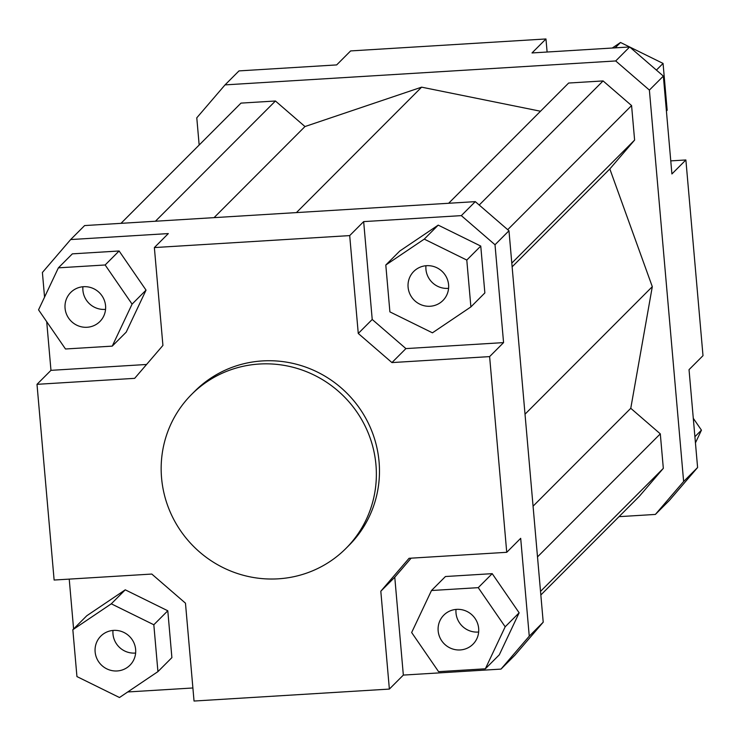 <?xml version="1.0" encoding="UTF-8"?>
<svg xmlns="http://www.w3.org/2000/svg" width="740" height="740" viewBox="0 0 740 740"><rect width="100%" height="100%" fill="white"/><g stroke="black" fill="none" stroke-linecap="round" stroke-linejoin="round"><path stroke-width="1.11" d="M191.605 394.42L194.703 391.312A109.011 106.181 44.9 0 1 307.942 367.937A109.011 106.181 44.9 0 1 379.065 461.751A109.011 106.181 44.9 0 1 349.021 545.334L345.922 548.442A109.011 106.181 44.9 0 1 232.684 571.817A109.011 106.181 44.9 0 1 161.57 477.994A109.011 106.181 44.9 0 1 191.605 394.42A109.011 106.181 44.9 0 1 304.843 371.045A109.011 106.181 44.9 0 1 375.957 464.859A109.011 106.181 44.9 0 1 345.922 548.442M438.163 630.896A20.591 20.054 44.9 0 1 443.843 615.107A20.591 20.054 44.9 0 1 465.229 610.694A20.591 20.054 44.9 0 1 478.66 628.417A20.591 20.054 44.9 0 1 472.99 644.207A20.591 20.054 44.9 0 1 451.604 648.619A20.591 20.054 44.9 0 1 438.163 630.896M478.66 632.015A20.591 20.054 44.9 0 1 456.007 613.016A20.591 20.054 44.9 0 1 456.016 609.418M113.608 630.388A20.591 20.054 44.9 0 1 133.746 642.44A20.591 20.054 44.9 0 1 129.963 665.214A20.591 20.054 44.9 0 1 117.16 670.958A20.591 20.054 44.9 0 1 97.023 658.905A20.591 20.054 44.9 0 1 100.807 636.123A20.591 20.054 44.9 0 1 113.608 630.388M135.633 653.032A20.591 20.054 44.9 0 1 135.004 653.078A20.591 20.054 44.9 0 1 112.989 630.434M105.561 305.74A20.591 20.054 44.9 0 1 99.891 321.53A20.591 20.054 44.9 0 1 78.505 325.942A20.591 20.054 44.9 0 1 65.065 308.229A20.591 20.054 44.9 0 1 70.744 292.439A20.591 20.054 44.9 0 1 92.13 288.026A20.591 20.054 44.9 0 1 105.561 305.74M105.561 309.348A20.591 20.054 44.9 0 1 82.908 290.348A20.591 20.054 44.9 0 1 82.917 286.75M430.125 306.258A20.591 20.054 44.9 0 1 409.988 294.206A20.591 20.054 44.9 0 1 413.771 271.423A20.591 20.054 44.9 0 1 426.573 265.688A20.591 20.054 44.9 0 1 446.701 277.74A20.591 20.054 44.9 0 1 442.918 300.514A20.591 20.054 44.9 0 1 430.125 306.258M448.588 288.332A20.591 20.054 44.9 0 1 447.959 288.378A20.591 20.054 44.9 0 1 425.944 265.734M663.355 76.1L629.666 46.962L615.708 60.958L649.387 90.086L663.355 76.1L671.911 173.956L685.878 159.96L703 355.672L689.033 369.658L697.598 467.514L683.63 481.509L655.381 514.429L619.01 516.659M629.666 46.962L532.005 52.947L545.963 38.961L350.631 50.921L336.663 64.917L239.002 70.901L225.034 84.887L615.708 60.958M199.162 145.022L196.785 117.817L225.034 84.887M649.387 90.086L683.63 481.509M540.505 111.231L421.615 87.163L304.973 126.549L275.437 101.001L241 103.11L120.99 223.341M540.838 594.979L639.416 496.216L663.327 468.355L660.302 433.853L630.767 408.304L652.301 286.667L609.825 168.951L634.606 140.073L631.581 105.57L603.082 80.928L568.644 83.037L448.644 203.269M655.381 514.429L669.349 500.444L697.598 467.514M545.963 38.961L547.11 52.022M411.125 558.173L394.772 577.228L380.813 591.223L409.063 558.293L506.734 552.308L520.692 538.322L529.257 636.178L500.999 669.099L514.966 655.113L543.216 622.183L508.972 230.769L475.293 201.641L84.619 225.571L70.651 239.557L168.322 233.581L154.364 247.567L349.696 235.597L363.664 221.612L461.325 215.627L495.014 244.755L508.972 230.769M500.999 669.099L403.337 675.084L394.772 577.228M403.337 675.084L389.37 689.079L380.813 591.223M389.37 689.079L194.037 701.039L185.472 603.183L151.792 574.055L54.122 580.04L37 384.328L50.968 370.342L46.713 321.697M192.89 687.978L127.724 691.965M543.216 622.183L529.257 636.178M44.557 297.129L42.402 272.486L70.651 239.557M475.293 201.641L461.325 215.627M146.566 364.478L50.968 370.342M72.353 253.857L119.112 250.989L146.039 290.126L126.207 332.14L112.249 346.126L132.081 304.121L105.145 264.976L58.386 267.843L72.353 253.857M495.014 244.755L503.57 342.611L489.612 356.606L506.734 552.308M503.57 342.611L405.909 348.596L372.22 319.467L363.664 221.612M480.76 246.078L484.857 292.929L470.89 306.915L466.792 260.064L480.76 246.078L438.21 225.126L399.767 251.036L385.799 265.022L389.897 311.873L432.447 332.824L470.89 306.915M37 384.328L134.671 378.344L162.92 345.423L154.364 247.567M372.22 319.467L358.262 333.453L391.941 362.582L405.909 348.596M489.612 356.606L391.941 362.582M466.792 260.064L424.251 239.122L385.799 265.022M424.251 239.122L438.21 225.126M358.262 333.453L349.696 235.597M105.145 264.976L119.112 250.989M132.081 304.121L146.039 290.126M58.386 267.843L38.554 309.847L65.49 348.993L112.249 346.126M72.835 629.721L76.942 676.573L119.482 697.524L157.935 671.615L153.828 624.764L111.287 603.822L72.835 629.721L86.802 615.736L125.254 589.826L167.795 610.778L171.893 657.629L157.935 671.615M111.287 603.822L125.254 589.826M153.828 624.764L167.795 610.778M73.593 628.972L69.227 579.115M485.348 668.803L499.306 654.808L519.138 612.803L492.211 573.657L445.443 576.525L431.485 590.511L411.653 632.524L438.579 671.661L485.348 668.803L505.18 626.789L478.243 587.653L431.485 590.511M478.243 587.653L492.211 573.657M505.18 626.789L519.138 612.803M629.721 47.009L663.059 63.427L667.166 110.279L666.407 111.028M663.059 63.427L656.408 70.087M612.276 48.035L620.518 42.476L615.153 47.86M620.518 42.476L629.638 46.972M670.773 160.885L685.878 159.96M693.288 418.304L701.446 430.153L694.906 436.702M701.446 430.153L695.443 442.871M652.301 286.667L525.021 414.187M512.126 266.835L609.825 168.951M296.425 212.593L421.615 87.163M479.215 205.026L603.082 80.928M507.714 229.678L631.581 105.57M634.606 140.073L511.803 263.107M155.428 221.232L275.437 101.001M214.054 217.643L304.973 126.549M537.508 556.887L660.302 433.853M533.068 506.179L630.767 408.304M540.524 591.39L663.327 468.355"/></g></svg>
